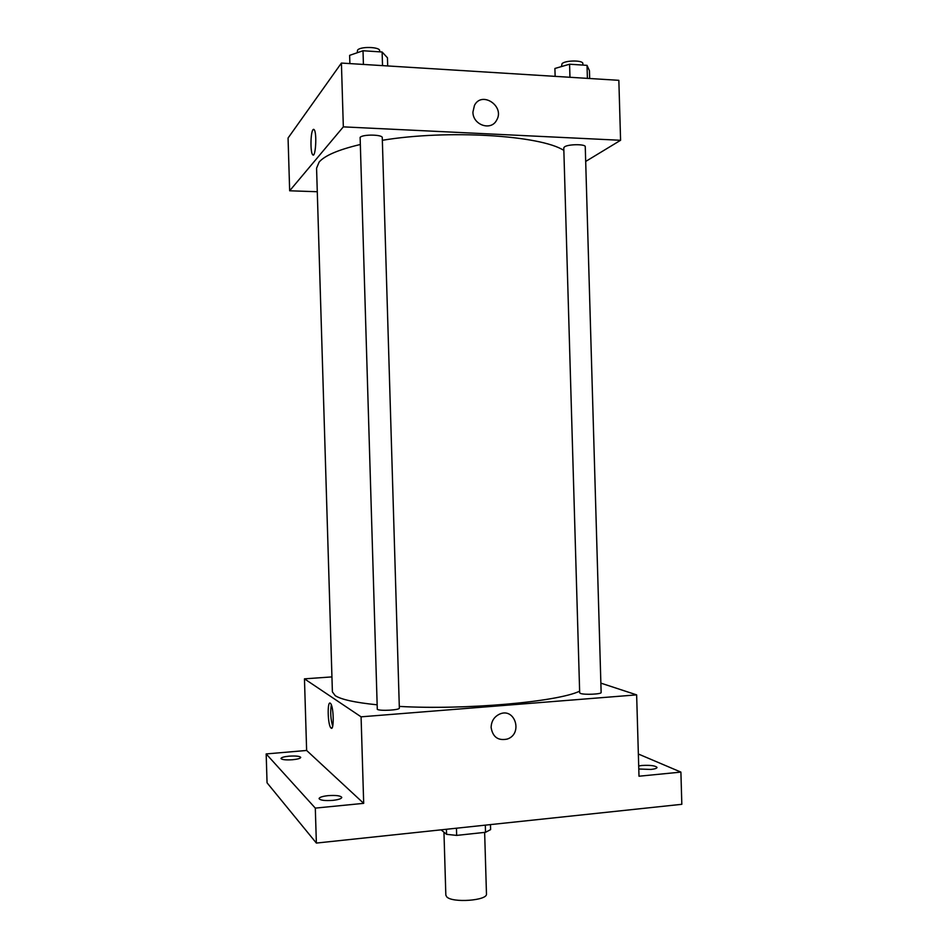 <?xml version="1.0" encoding="UTF-8"?>
<svg xmlns="http://www.w3.org/2000/svg" width="948" height="948" viewBox="0 0 948 948"><rect width="100%" height="100%" fill="white"/><g stroke="black" fill="none" stroke-linecap="round" stroke-linejoin="round"><path stroke-width="1.42" d="M443.96 832.202L445.833 895.125L446.686 896.784C452.101 903.207 487.865 900.6 486.466 893.917L484.641 832.391M485.317 825.151L485.53 832.297L490.614 829.619L490.46 824.606M485.53 832.297L456.663 835.401L446.567 834.335L441.069 829.844M456.45 828.208L456.663 835.401M446.425 829.275L446.567 834.335M638.36 754.015L680.901 772.099L681.825 804.307L316.371 843.068L267.052 782.811L266.175 753.933L306.631 750.461L363.688 803.347L315.305 808.111L316.371 843.068M680.901 772.099L638.999 776.222L636.641 694.872L361.081 716.83L363.688 803.347M491.123 727.543C491.289 721.286 494.086 716.818 499.537 714.14C515.025 706.983 523.296 733.906 507.227 739.073C498.115 740.921 492.747 737.082 491.123 727.543C492.747 737.07 498.115 740.921 507.227 739.073L507.227 739.073C523.296 733.906 515.025 706.983 499.537 714.14M332.784 800.373C324.749 800.906 320.175 800.313 319.061 798.595C319.452 797.256 322.462 796.273 328.115 795.645C336.09 795.111 340.64 795.704 341.778 797.434C341.422 798.749 338.424 799.733 332.784 800.373M292.636 759.727C285.775 760.154 281.888 759.739 280.975 758.471C281.355 757.452 284.068 756.682 289.128 756.16C295.942 755.746 299.817 756.16 300.741 757.416C300.398 758.436 297.696 759.206 292.636 759.727M315.305 808.111L266.175 753.933M361.081 716.83L304.462 678.851L306.631 750.461M304.462 678.851L331.587 676.931M638.703 765.96L641.926 765.486C650.375 765.012 655.412 765.676 657.035 767.442C656.881 768.354 654.831 769.018 650.909 769.444L638.798 769.006M360.027 144.57C338.389 149.725 324.749 155.555 319.121 162.061L316.573 168.211L332.393 691.874L335.225 695.666C341.161 699.517 355.026 702.551 376.854 704.779M399.298 706.414C465.089 710.147 557.412 701.911 579.631 691.187M600.866 683.129L636.641 694.872M377.292 709.329C379.757 711.261 400.032 710.088 399.345 708.073L382.269 137.685C382.814 134.462 362.444 134.178 360.121 137.389L377.292 709.329M580.472 693.426C584.241 695.003 601.767 694.209 601.139 692.49L585.26 146.727C585.757 143.978 568.172 144.084 564.522 146.857L563.776 147.852L579.678 692.822L580.472 693.426M332.073 681.399L317.07 184.682M330.319 703.226L330.568 703.463C333.886 706.651 334.194 732.294 330.864 727.851C327.688 724.805 327.143 700.454 330.319 703.226M332.677 726.251C330.662 719.224 330.212 712.09 331.314 704.838M382.352 140.292C447.871 129.402 540.822 135.291 563.847 150.424M585.686 161.444L620.585 140.28L343.33 126.866L289.661 190.785L316.928 191.721M343.33 126.866L341.41 63.066L618.843 80.319L620.585 140.28M472.934 112.042L474.45 105.429C481.809 90.463 505.308 106.389 496.562 120.289C491.005 131.274 472.744 124.97 472.934 112.042M341.41 63.066L288.062 138.029L289.661 190.785M312.982 129.698L314.155 129.639C317.189 132.85 315.554 159.086 312.615 154.631C310.245 152.284 310.517 132.341 312.982 129.698M313.148 154.974L312.627 154.631C310.245 152.284 310.529 132.341 312.994 129.698L313.622 129.295M474.438 105.441C481.797 90.475 505.308 106.389 496.562 120.301L496.562 120.289M387.696 65.945L387.448 57.769L382.115 51.998L363.013 50.754L349.634 55.351L349.883 63.599M382.115 51.998L382.53 65.625M363.013 50.754L363.416 64.44M357.278 52.721L357.514 50.244C359.802 46.239 380.184 46.748 379.674 50.777L379.698 51.832M589.668 78.506L589.443 70.697L587.025 65.353L569.582 64.215L554.9 68.481L555.137 76.361M587.025 65.353L587.404 78.364M569.582 64.215L569.961 77.286M561.394 66.597L562.093 63.587C565.719 60.151 583.316 60.151 582.83 63.587L582.878 65.08M332.096 727.756L330.864 727.851"/></g></svg>
